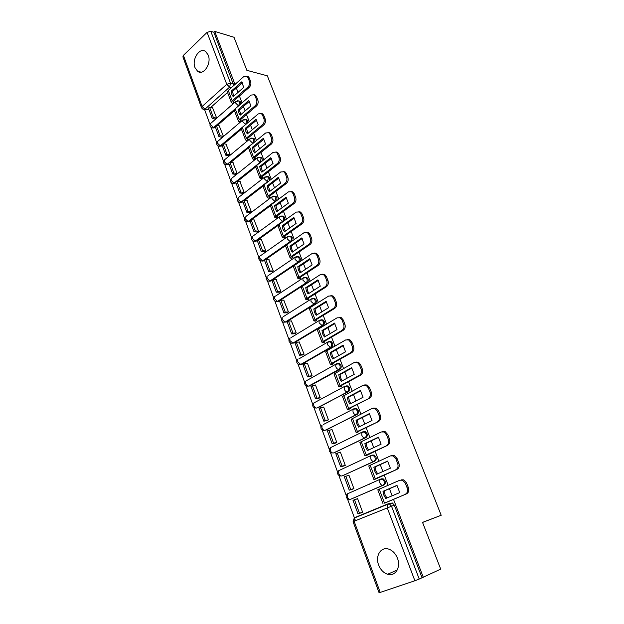 <?xml version="1.0" encoding="UTF-8"?>
<svg xmlns="http://www.w3.org/2000/svg" width="624" height="624" viewBox="0 0 624 624"><rect width="100%" height="100%" fill="white"/><g stroke="black" fill="none" stroke-linecap="round" stroke-linejoin="round"><path stroke-width="0.94" d="M240.747 103.99L240.583 102.211L239.842 101.213L238.774 100.979L239.491 101.969L238.82 105.667M247.79 122.741L247.65 120.752L246.886 119.714L245.77 119.48M254.92 141.765L254.826 139.55L254.023 138.473L252.86 138.247M262.135 161.07L262.103 158.613L261.261 157.498L260.052 157.279M269.428 180.671L269.482 177.949L268.593 176.795L267.337 176.584M276.791 200.569L276.962 197.566L276.034 196.365L274.716 196.162M284.201 220.787L284.56 217.464L283.585 216.216L282.204 216.029M291.548 241.418L292.266 237.658L291.236 236.356L289.793 236.192M269.576 281.198L271.081 280.987L299.06 262.158C300.23 261.167 300.573 259.834 300.082 258.141L298.997 256.784L297.492 256.643M277.142 301.587L278.585 301.376L306.977 282.961C308.162 281.986 308.513 280.644 308.014 278.936L306.875 277.524L305.3 277.407M284.489 322.14L286.205 322.062L315.011 304.067C316.22 303.108 316.571 301.766 316.064 300.035L314.863 298.561L313.217 298.483M292.235 343.114L293.935 343.044L323.17 325.494C324.394 324.558 324.753 323.209 324.238 321.446L322.967 319.917L321.446 319.792M300.105 364.4L301.774 364.338L331.445 347.248C332.693 346.32 333.052 344.971 332.537 343.192L331.196 341.593L329.612 341.492M308.373 386.1L309.73 385.952L339.854 369.33C341.117 368.425 341.484 367.068 340.961 365.266L339.542 363.605L337.904 363.527M316.696 408.073L348.387 391.747C349.674 390.866 350.048 389.509 349.51 387.676L348.013 385.944L346.32 385.905M325.073 430.334L357.061 414.515C358.355 413.65 358.738 412.292 358.192 410.436L356.608 408.626L354.869 408.626M333.575 452.923L365.859 437.642C367.185 436.792 367.567 435.427 367.013 433.555L365.329 431.668L363.589 431.675M342.217 475.847L374.798 461.128C376.147 460.301 376.537 458.936 375.976 457.033L374.189 455.06L372.497 455.068M350.984 499.106L383.885 484.988C385.25 484.185 385.648 482.812 385.078 480.886L383.183 478.826L381.537 478.834M378.643 565.024C380.554 569.806 383.534 572.887 387.59 574.267C395.203 576.888 401.162 567.317 397.433 558.207C395.546 553.574 392.66 550.547 388.768 549.143C380.991 546.304 374.969 555.898 378.643 565.024M195 67.634L197.636 71.3C203.455 76.027 211.786 63.461 208.229 55.099L205.686 51.542C199.766 46.722 191.498 59.342 195 67.634M204.633 109.73L210.07 124.527M211.162 127.507L216.754 142.756M217.854 145.743L223.54 161.234M224.64 164.229L230.412 179.969M231.512 182.965L237.385 198.962M238.485 201.965L244.452 218.221M245.56 221.231L251.62 237.752M252.728 240.778L258.89 257.556M260.005 260.59L266.261 277.641M267.384 280.699L273.741 298.022M274.864 301.088L281.33 318.692M282.461 321.781L289.021 339.667M290.16 342.771L296.837 360.953M297.983 364.081L304.762 382.543M305.916 385.702L312.803 404.461M313.973 407.644L320.97 426.715M322.148 429.92L329.254 449.296M330.447 452.54L337.67 472.22M338.879 475.504L346.211 495.503M347.435 498.826L355.462 520.697M227.557 92.446L210.764 107.414M208.806 109.153L208.049 109.832L203.159 109.418L201.568 107.874L202.114 106.47L226.754 84.287L207.074 32.37L210.795 31.309L230.529 83.171L229.632 87.11L204.961 109.184L202.114 106.47L183.394 55.38L207.074 32.37M419.227 579.049L414.882 580.757L387.192 507.702L387.192 504.481L389.446 503.927L391.466 506.08L419.227 579.049L440.7 569.127L422.534 522.382L441.191 515.268L267.337 75.824L246.854 70.34L234.008 37.268L214.742 31.411L234.998 84.435M423.298 577.301L393.479 499.255M392.153 495.791L389.446 488.709M388.12 485.238L384.212 474.997M382.879 471.51L380.242 464.615M378.908 461.128L375.086 451.113M373.753 447.619L371.179 440.895M369.845 437.401L366.101 427.604M364.767 424.102L362.263 417.55M360.922 414.04L357.263 404.461M355.922 400.943L353.48 394.563M352.131 391.037L348.559 381.677M347.209 378.152L344.83 371.927M343.481 368.394L339.986 359.245M338.637 355.703L336.32 349.643M334.963 346.102L331.547 337.147M330.19 333.598L327.935 327.694M326.578 324.137L323.232 315.385M321.875 311.828L319.675 306.072M318.31 302.507L315.042 293.951M313.677 290.386L311.54 284.77M310.175 281.206L306.977 272.828M305.612 269.256L303.521 263.788M302.156 260.216L299.029 252.026M297.656 248.446L295.62 243.118M294.255 239.53L291.19 231.52M289.825 227.939L287.836 222.745M286.471 219.157L283.475 211.318M282.103 207.73L280.168 202.667M278.795 199.072L275.863 191.404M274.49 187.808L272.61 182.879M271.229 179.275L268.367 171.772M266.994 168.176L265.153 163.371M263.78 159.767L260.972 152.428M259.6 148.824L257.806 144.136M256.433 140.533L253.687 133.349M252.307 129.745L250.567 125.182M249.187 121.571L246.503 114.543M245.123 110.932L243.422 106.486M242.042 102.874L239.413 95.995M238.033 92.383L236.379 88.046M214.742 31.411L213.884 32.237L210.795 31.309M201.513 107.726L182.902 56.878L183.394 55.38M414.882 580.757L379.088 592.777L353.083 521.726L354.128 521.243L380.234 592.488M360.922 512.897L362.653 512.265L357.591 498.592L356.647 498.989M368.23 484.645L368.956 484.435M352.193 489.294L353.902 488.631L348.917 475.16L348.231 475.472M375.008 479.248L376.685 478.296M377.489 480.706L376.771 480.917M343.606 466.05L345.283 465.364L340.369 452.096L339.823 452.361M366.054 455.598L367.825 454.927L367.684 454.545M335.143 443.165L336.796 442.439L331.96 429.382L331.484 429.616M357.248 432.323L358.995 431.629L358.816 431.161M326.804 420.623L328.435 419.866L323.669 407.004L323.248 407.222M348.574 409.399L350.298 408.689L350.087 408.143M318.591 398.408L320.198 397.636L315.51 384.961L315.12 385.172M340.025 386.825L341.734 386.1L341.492 385.468M310.502 376.537L312.086 375.734L307.46 363.238L307.102 363.449M331.617 364.595L333.294 363.854L333.029 363.145M302.539 354.978L304.099 354.151L299.2 342.046M323.326 342.701L324.987 341.944L324.691 341.156M294.684 333.739L296.221 332.881L291.408 320.954M315.167 321.134L316.805 320.354L316.477 319.504M286.946 312.803L288.46 311.93L283.725 300.175M307.125 299.879L308.74 299.091L308.389 298.163M279.318 292.172L280.808 291.275L276.159 279.692M299.2 278.944L300.799 278.14L300.417 277.142M271.799 271.838L273.273 270.917L268.687 259.498M291.385 258.305L292.968 257.494L292.57 256.433M264.389 251.792L265.84 250.848L261.331 239.593M283.694 237.97L285.254 237.151L284.825 236.02M257.08 232.027L258.508 231.067L254.069 219.968M276.104 217.932L277.657 217.09L277.204 215.904M249.873 212.542L251.285 211.559L246.909 200.616M268.632 198.175L270.161 197.324L269.685 196.076M242.767 193.323L244.163 192.325L239.85 181.537M261.261 178.698L262.766 177.84L262.275 176.53M235.763 174.377L237.136 173.355L232.892 162.724M253.991 159.494L255.489 158.629L254.966 157.256M228.852 155.688L230.209 154.643L226.021 144.16M246.823 140.564L248.305 139.682L247.759 138.255M222.035 137.249L223.376 136.188L219.25 125.853M239.756 121.891L241.223 121.001L240.661 119.519M215.311 119.059L216.629 117.983L212.566 107.788M232.791 103.483L234.234 102.578L233.657 101.049M234.445 110.674L217.355 125.494M215.444 127.156L214.672 127.819L211.778 127.826C209.859 126.727 209.492 125.26 210.686 123.435L210.733 124.909L213.58 127.616L215.116 126.282M241.433 129.16L224.039 143.824M222.167 145.4L221.387 146.055L218.494 146.071C216.536 144.963 216.169 143.489 217.394 141.648L217.441 143.177L220.295 145.868L245.645 124.48L242.752 121.68L242.674 120.143L243.251 119.683M248.516 147.904L230.794 162.404M228.985 163.894L228.197 164.533L225.303 164.564C223.314 163.457 222.94 161.975 224.195 160.103L224.242 161.694L227.105 164.377L252.806 143.309L249.912 140.525L249.826 138.926L250.442 138.458M255.715 166.897L237.635 181.256M235.895 182.637L235.1 183.277L232.214 183.308C230.178 182.2 229.804 180.71 231.098 178.815L231.137 180.469L234.008 183.136L260.068 162.412L257.166 159.635L257.088 157.973L257.743 157.49M263.047 186.139L244.561 200.374M242.9 201.653L242.096 202.277L239.218 202.316C237.143 201.209 236.761 199.703 238.087 197.792L238.126 199.501L241.004 202.16L267.439 181.787L264.521 179.018L264.443 177.294L265.145 176.795M270.52 205.631L251.566 219.765M250.013 220.927L249.187 221.543L246.316 221.598C244.202 220.49 243.82 218.962 245.177 217.027L245.209 218.806L248.102 221.458L274.911 201.435L271.986 198.682L271.916 196.888L272.657 196.373M278.187 225.35L258.648 239.444M257.213 240.474L256.386 241.075L253.523 241.145C251.355 240.037 250.973 238.501 252.369 236.527L252.4 238.384L255.302 241.02L282.493 221.372L279.56 218.634L279.49 216.762L280.277 216.239M286.252 245.154L265.808 259.405M264.521 260.302L263.679 260.894L260.832 260.972C258.617 259.865 258.227 258.313 259.67 256.308L259.693 258.235L262.603 260.863L290.183 241.605L287.243 238.875L287.173 236.933L288.015 236.387M422.557 522.444L441.191 515.268M384.095 503.272L385.835 502.429M212.807 128.021L214.672 127.819M219.586 146.25L221.387 146.055M226.418 164.736L228.197 164.533M233.36 183.479L235.1 183.277M240.396 202.48L242.096 202.277M247.533 221.746L249.187 221.543M254.771 241.285L256.386 241.075M262.119 261.105L263.679 260.894M349.151 492.983L348.652 493.303M213.884 32.237L233.797 85.511M204.126 109.621L208.049 109.832M422.035 577.73L394.321 505.112L392.309 502.967L388.128 503.841M383.83 495.121L385.718 498.482L399.758 492.609L396.973 485.371L382.996 491.314L383.83 495.121M397.051 485.48L384.205 490.94L385.039 494.738L386.857 498.007M385.882 502.546L406.489 493.857L385.406 502.835M357.63 498.685L352.997 500.3L358.004 513.872L361.998 512.538M354.463 499.668L359.486 513.256L358.004 513.872M362.638 512.21L359.486 513.256M401.068 479.84L403.673 479.856L406.583 482.984L405.389 483.358L402.48 480.215L399.875 480.199L377.785 489.801L382.988 503.576M405.304 494.247C407.441 493.03 408.065 490.924 407.168 487.945L408.361 487.57C409.25 490.542 408.626 492.64 406.489 493.857M405.389 483.358L407.168 487.945M406.583 482.984L408.361 487.57M384.205 490.94L382.996 491.314M374.689 471.019L376.545 474.318L390.359 468.203L387.621 461.081L373.87 467.267L374.689 471.019M387.746 461.237L375.079 466.931L375.898 470.683L377.645 473.827M376.771 478.514L397.012 469.373L375.281 478.733L373.885 479.497L375.851 479.006M348.956 475.277L344.331 476.798L349.261 490.16L352.802 489.115M368.8 484.396L369.525 484.185M345.782 476.143L350.719 489.52L349.261 490.16M370.968 483.553L370.243 483.772M353.886 488.584L350.719 489.52M391.677 455.575L394.368 455.582L397.106 458.585L395.905 458.905L393.167 455.902L390.476 455.887L368.753 465.925L373.877 479.474M395.819 469.708C397.917 468.452 398.533 466.354 397.652 463.421L398.853 463.086C399.727 466.019 399.118 468.117 397.012 469.373M395.905 458.905L397.652 463.421M397.106 458.585L398.853 463.086M375.079 466.931L373.87 467.267M365.687 447.299L367.513 450.528L381.116 444.179L378.417 437.167L364.876 443.586L365.687 447.299M378.589 437.385L366.101 443.305L366.904 447.002L368.581 450.037M367.793 454.849L387.691 445.271L366.272 454.935L364.923 455.785L366.717 455.434M340.415 452.221L335.806 453.656L340.657 466.814L344.027 465.941M337.225 452.977L342.092 466.151L340.657 466.814M345.275 465.332L342.092 466.151M382.512 431.66L385.203 431.699L387.777 434.569L386.568 434.842L383.994 431.972L381.225 431.964L359.869 442.416L364.907 455.746M386.482 445.567C388.557 444.272 389.158 442.182 388.292 439.288L389.501 439C390.359 441.893 389.758 443.984 387.691 445.271M386.568 434.842L388.292 439.288M387.777 434.569L389.501 439M366.101 443.305L364.876 443.586M356.827 423.946L358.628 427.12L372.013 420.537L369.353 413.634L356.031 420.28L356.827 423.946M369.572 413.907L357.263 420.038L358.051 423.696L359.658 426.613M358.964 431.551L358.004 431.699L358.628 431.254L378.511 421.551L357.404 431.512L356.093 432.44L357.817 432.198M332.007 429.507L327.405 430.864L332.179 443.828L335.462 443.095M328.801 430.162L333.59 443.134L332.179 443.828M336.788 442.424L333.59 443.134M373.573 408.08L376.178 408.19L378.596 410.935L377.38 411.161L374.962 408.416L372.122 408.416L351.117 419.281L356.078 432.385M377.294 421.801C379.337 420.482 379.93 418.392 379.08 415.537L380.289 415.295C381.139 418.15 380.546 420.233 378.511 421.551M377.38 411.161L379.08 415.537M378.596 410.935L380.289 415.295M357.263 420.038L356.031 420.28M348.098 400.951L349.877 404.063L363.059 397.262L360.438 390.476L347.318 397.332L348.098 400.951M360.695 390.788L348.559 397.137L349.339 400.748L350.875 403.549M350.267 408.619L349.292 408.712L349.908 408.229L369.478 398.206L348.668 408.455L347.404 409.453L349.081 409.305M323.723 407.144L319.129 408.416L323.833 421.184L327.07 420.568M320.51 407.69L325.221 420.467L323.833 421.184M328.435 419.866L325.221 420.467M364.775 384.883L367.279 385.039L369.556 387.668L368.339 387.855L366.054 385.226L363.16 385.234L342.506 396.497L347.381 409.391M368.254 398.416C370.258 397.059 370.843 394.976 370.009 392.161L371.225 391.966C372.068 394.781 371.483 396.856 369.478 398.206M368.339 387.855L370.009 392.161M369.556 387.668L371.225 391.966M348.559 397.137L347.318 397.332M339.511 378.316L341.258 381.365L354.237 374.353L351.663 367.669L338.746 374.743L339.511 378.316M351.952 368.035L339.986 374.579L340.751 378.152L342.225 380.843M341.702 386.03L340.72 386.084L341.312 385.57L360.586 375.227L359.354 375.391L340.072 385.741L338.848 386.818L340.501 386.763M315.565 385.109L310.978 386.303L315.611 398.876L318.817 398.377M312.335 385.554L316.984 398.143L315.611 398.876M320.19 397.644L316.984 398.143M356.101 362.045L358.511 362.255L360.664 364.767L359.44 364.915L357.287 362.396L354.338 362.419L334.019 374.057L338.816 386.74M359.354 375.391C361.327 374.01 361.904 371.927 361.085 369.151L362.31 369.002C363.129 371.771 362.56 373.846 360.586 375.227M359.44 364.915L361.085 369.151M360.664 364.767L362.31 369.002M339.986 374.579L338.746 374.743M331.055 356.023L332.771 359.011L345.556 351.796L343.021 345.212L330.299 352.49L331.055 356.023M343.348 345.626L331.547 352.373L332.303 355.898L333.707 358.488M333.271 363.784L332.28 363.792L332.849 363.246L351.827 352.607L350.594 352.724L331.609 363.379L330.416 364.525L332.054 364.549M307.523 363.402L304.286 363.745L302.944 364.517L307.507 376.912L310.697 376.506M304.286 363.745L308.864 376.147L307.507 376.912M312.047 375.757L308.864 376.147M347.56 339.565L349.877 339.815L351.905 342.225L350.672 342.326L348.644 339.908L345.657 339.947L326.836 350.774L325.666 351.959L330.385 364.439M350.594 352.724C352.537 351.312 353.106 349.237 352.295 346.499L353.527 346.39C354.338 349.12 353.769 351.195 351.827 352.607M350.672 342.326L352.295 346.499M351.905 342.225L353.527 346.39M331.547 352.373L330.299 352.49M322.725 334.066L324.418 336.999L336.999 329.589L334.503 323.099L321.976 330.572L322.725 334.066M334.87 323.56L323.232 330.494L323.973 333.98L325.322 336.469M324.964 341.874L323.965 341.843L324.519 341.258L343.208 330.322L341.968 330.408L323.271 341.359L322.117 342.568L323.747 342.67M299.598 342.014L296.353 342.264L295.035 343.06L299.528 355.259L302.702 354.962M296.353 342.264L300.862 354.479L299.528 355.259M304.036 354.182L300.862 354.479M339.144 317.429L341.367 317.717L343.286 320.026L342.046 320.089L340.127 317.772L337.1 317.827L318.568 328.942L317.437 330.19L322.085 342.475M341.968 330.408C343.879 328.965 344.44 326.898 343.637 324.191L344.877 324.121C345.673 326.82 345.119 328.887 343.208 330.322M342.046 320.089L343.637 324.191M343.286 320.026L344.877 324.121M323.232 330.494L321.976 330.572M314.519 312.437L316.189 315.315L328.583 307.71L326.126 301.322L313.786 308.989L314.519 312.437M326.524 301.821L315.042 308.942L315.775 312.39L317.062 314.785M316.781 320.291L315.775 320.221L316.306 319.605L334.714 308.389L333.473 308.428L315.058 319.667L313.942 320.939L315.565 321.11M291.798 320.939L288.538 321.095L287.235 321.906L291.665 333.934L294.832 333.731M288.538 321.095L292.984 333.13L291.665 333.934M296.143 332.927L292.984 333.13M330.845 295.636L332.974 295.948L334.792 298.163L333.551 298.186L331.734 295.971L328.684 296.041L310.424 307.437L309.332 308.747L313.903 320.837M333.473 308.428C335.353 306.961 335.907 304.894 335.119 302.234L336.359 302.203C337.147 304.863 336.601 306.922 334.714 308.389M333.551 298.186L335.119 302.234M334.792 298.163L336.359 302.203M315.042 308.942L313.786 308.989M306.439 291.127L308.077 293.959L320.291 286.166L317.866 279.88L305.713 287.719L306.439 291.127M318.295 280.418L306.969 287.711L307.694 291.119L308.927 293.42M308.716 299.029L307.702 298.919L308.225 298.272L326.352 286.783L325.104 286.783L306.961 298.295L305.885 299.637L307.515 299.871M284.099 300.167L280.831 300.23L279.552 301.064L283.92 312.92L287.079 312.803M280.831 300.23L285.215 312.094L283.92 312.92M288.374 311.984L285.215 312.094M322.663 274.17L324.714 274.505L326.43 276.627L325.182 276.619L323.458 274.49L320.385 274.583L302.398 286.244L301.345 287.625L305.846 299.52M325.104 286.783C326.96 285.293 327.499 283.234 326.726 280.605L327.974 280.605C328.747 283.234 328.208 285.293 326.352 286.783M325.182 276.619L326.726 280.605M326.43 276.627L327.974 280.605M306.969 287.711L305.713 287.719M298.475 270.137L300.089 272.914L312.117 264.943L309.738 258.749L297.757 266.768L298.475 270.137M310.198 259.327L299.021 266.799L299.738 270.161L300.908 272.368M300.776 278.078L299.754 277.93L300.253 277.251L318.115 265.496L316.859 265.465L298.99 277.243L297.952 278.647L299.575 278.944M276.518 279.692L273.242 279.669L271.978 280.519L276.284 292.204L279.443 292.172M273.242 279.669L277.563 291.361L276.284 292.204M280.714 291.338L277.563 291.361M314.597 253.024L316.563 253.383L318.193 255.419L316.937 255.372L315.307 253.328L312.218 253.445L294.497 265.372L293.475 266.807L297.905 278.522M316.859 265.465C318.692 263.952 319.223 261.893 318.458 259.295L319.714 259.342C320.479 261.932 319.948 263.983 318.115 265.496M316.937 255.372L318.458 259.295M318.193 255.419L319.714 259.342M299.021 266.799L297.757 266.768M290.628 249.452L292.219 252.182L304.075 244.039L301.72 237.931L289.918 246.121L290.628 249.452M302.211 238.547L291.19 246.184L291.892 249.514L293.015 251.636M292.945 257.431L291.923 257.244L292.406 256.542L310.003 244.53L308.747 244.46L291.135 256.495L290.129 257.962L291.759 258.32M269.045 259.506L265.762 259.405L264.514 260.27L268.757 271.791L271.916 271.838M265.762 259.405L270.013 270.933L268.757 271.791M273.172 270.988L270.013 270.933M306.649 232.198L308.529 232.573L310.081 234.53L308.818 234.445L307.273 232.487L304.169 232.619L286.705 244.795L285.722 246.293L290.082 257.829M308.747 244.46C310.549 242.923 311.072 240.872 310.323 238.313L311.579 238.391C312.328 240.95 311.805 242.993 310.003 244.53M308.818 234.445L310.323 238.313M310.081 234.53L311.579 238.391M291.19 246.184L289.918 246.121M282.89 229.07L284.466 231.746L296.143 223.439L293.826 217.425L282.196 225.779L282.89 229.07M294.349 218.072L283.468 225.872L285.238 231.2M285.23 237.081L284.201 236.863L284.669 236.129L302.008 223.876L300.745 223.774L283.397 236.051L282.422 237.572L284.053 237.994M261.674 239.616L258.383 239.429L257.158 240.31L261.339 251.667L264.498 251.8M258.383 239.429L262.579 250.786L261.339 251.667M265.73 250.926L262.579 250.786M298.802 211.676L300.612 212.066L302.086 213.946L300.823 213.829L299.348 211.949L296.236 212.105L279.029 224.523L278.078 226.075L282.368 237.432M300.745 223.774C302.523 222.206 303.038 220.163 302.297 217.636L303.56 217.753C304.301 220.272 303.787 222.316 302.008 223.876M300.823 213.829L302.297 217.636M302.086 213.946L303.56 217.753M283.468 225.872L282.196 225.779M275.27 208.985L276.822 211.606L288.327 203.143L286.049 197.215L274.591 205.725L275.27 208.985M286.595 197.894L275.863 205.858L277.571 211.06M277.625 217.027L276.588 216.778L277.04 216.021L294.13 203.518L292.867 203.385L275.769 215.904L274.825 217.48L276.463 217.963M254.413 219.999L251.113 219.726L249.904 220.631L254.03 231.824L257.182 232.034M251.113 219.726L255.247 230.935L254.03 231.824M258.398 231.145L255.247 230.935M291.073 191.459L292.812 191.857L294.208 193.666L292.937 193.51L291.541 191.708L288.421 191.888L271.463 204.539L270.543 206.146L274.771 217.331M292.867 203.385C294.614 201.802 295.129 199.758 294.395 197.262L295.659 197.41C296.392 199.906 295.877 201.942 294.13 203.518M292.937 193.51L294.395 197.262M294.208 193.666L295.659 197.41M275.863 205.858L274.591 205.725M267.758 189.189L269.287 191.763L280.628 183.144L278.382 177.302L267.088 185.968L267.758 189.189M278.951 178.012L268.367 186.124L270.013 191.209M270.137 197.262L269.092 196.973L269.529 196.193L286.369 183.464L285.098 183.292L268.25 196.045L267.337 197.675L268.983 198.214M247.252 200.655L243.945 200.312L242.752 201.232L246.815 212.261L249.967 212.55M243.945 200.312L248.017 211.357L246.815 212.261M251.168 211.645L248.017 211.357M283.444 171.538L285.113 171.943L286.439 173.675L285.176 173.495L283.842 171.756L280.722 171.967L264.007 184.844L263.117 186.506L267.283 197.519M285.098 183.292C286.822 181.693 287.329 179.657 286.611 177.193L287.875 177.372C288.592 179.829 288.093 181.865 286.369 183.464M285.176 173.495L286.611 177.193M286.439 173.675L287.875 177.372M268.367 186.124L267.088 185.968M260.356 169.666L261.862 172.201L273.039 163.426L270.824 157.669L259.693 166.483L260.356 169.666M271.424 158.418L260.972 166.678L262.564 171.647M262.743 177.778L261.698 177.458L262.119 176.647L278.725 163.699L277.446 163.496L260.84 176.475L259.958 178.16L261.604 178.745M240.185 181.584L236.87 181.155L235.693 182.091L239.71 192.98L242.861 193.339M236.87 181.155L240.895 192.052L239.71 192.98M244.046 192.41L240.895 192.052M275.917 151.905L277.532 152.311L278.795 153.98L277.516 153.761L276.253 152.092L273.133 152.334L256.659 165.43L255.793 167.138L259.896 177.996M277.446 163.496C279.146 161.873 279.638 159.845 278.936 157.412L280.207 157.622C280.917 160.048 280.418 162.076 278.725 163.699M277.516 153.761L278.936 157.412M278.795 153.98L280.207 157.622M260.972 166.678L259.693 166.483M253.055 150.431L254.537 152.911L265.559 143.996L263.375 138.317L252.4 147.28L253.055 150.431M263.999 139.097L253.687 147.498L255.224 152.357M255.466 158.566L254.405 158.215L254.818 157.381L271.183 144.214L269.903 143.988L253.531 157.178L252.681 158.909L254.335 159.549M233.22 162.77L229.897 162.271L228.735 163.223L232.697 173.956L235.849 174.385M229.897 162.271L233.867 173.012L232.697 173.956M237.019 173.449L233.867 173.012M268.492 132.545L270.052 132.959L271.253 134.566L269.974 134.316L268.772 132.709L265.652 132.974L249.405 146.289L248.578 148.052L252.619 158.738M269.903 143.988C271.58 142.342 272.064 140.314 271.37 137.912L272.641 138.154C273.343 140.556 272.852 142.576 271.183 144.214M269.974 134.316L271.37 137.912M271.253 134.566L272.641 138.154M253.687 147.498L252.4 147.28M245.856 131.461L247.322 133.895L258.188 124.839L256.035 119.246L245.216 128.341L245.856 131.461M256.675 120.05L246.496 128.591L247.985 133.349M248.282 139.62L247.221 139.238L247.611 138.38L263.749 125.011L262.47 124.753L246.324 138.146L245.505 139.932L247.166 140.626M226.348 144.214L223.025 143.645L221.879 144.612L225.779 155.197L228.93 155.696M223.025 143.645L226.933 154.245L225.779 155.197M230.084 154.744L226.933 154.245M261.167 113.467L262.673 113.888L263.819 115.432L262.54 115.151L261.394 113.607L258.274 113.896L242.26 127.413L241.457 129.223L245.443 139.753M262.47 124.753C264.124 123.084 264.599 121.064 263.913 118.693L265.192 118.966C265.879 121.337 265.403 123.349 263.749 125.011M262.54 115.151L263.913 118.693M263.819 115.432L265.192 118.966M246.496 128.591L245.216 128.341M238.758 112.749L240.201 115.144L250.918 105.955L248.797 100.441L238.126 109.668L238.758 112.749M249.46 101.267L239.413 109.949L240.848 114.598M241.199 120.939L240.131 120.533L240.513 119.652L256.425 106.08L255.138 105.791L239.226 119.387L238.43 121.22L240.092 121.961M219.57 125.915L216.239 125.276L215.108 126.259L218.962 136.703L222.113 137.264M234.905 109.099L216.271 125.284L220.1 135.728L218.962 136.703M223.252 136.297L220.1 135.728M253.945 94.661L255.395 95.074L256.487 96.564L255.208 96.26L254.108 94.77L251.004 95.09L235.217 108.802L234.437 110.659L238.36 121.033M255.138 105.791C256.768 104.107 257.244 102.094 256.565 99.746L257.845 100.051C258.523 102.391 258.047 104.395 256.425 106.08M255.208 96.26L256.565 99.746M256.487 96.564L257.845 100.051M239.413 109.949L238.126 109.668M231.761 94.302L233.189 96.658L243.75 87.337L241.66 81.9L231.137 91.252L231.761 94.302M242.338 82.758L232.424 91.556L233.813 96.104M234.211 102.515L233.142 102.079L233.509 101.174L249.202 87.407L247.915 87.095L232.222 100.885L231.457 102.765L233.119 103.553M212.878 107.858L209.547 107.156L208.432 108.147L212.23 118.451L215.389 119.075M209.547 107.156L213.353 117.46L212.23 118.451M216.512 118.092L213.353 117.46M246.815 76.112L248.219 76.526L249.265 77.961L247.978 77.626L246.932 76.19L243.836 76.541L228.267 90.441L227.518 92.352L231.379 102.57M247.915 87.095C249.514 85.394 249.982 83.382 249.311 81.073L250.598 81.401C251.269 83.71 250.801 85.714 249.202 87.407M247.978 77.626L249.311 81.073M249.265 77.961L250.598 81.401M232.424 91.556L231.137 91.252M244.577 119.285L245.801 119.488L246.574 120.526L245.723 124.496M251.636 138.083L252.938 138.271L253.75 139.347L253.001 143.348M258.796 157.154L260.177 157.326L261.027 158.441L260.387 162.458M266.058 176.498L267.517 176.639L268.406 177.801L267.439 181.787L267.899 181.849M273.413 196.123L274.958 196.24L275.894 197.441L274.911 201.435L275.535 201.505M280.878 216.037L282.508 216.115L283.491 217.37C283.967 219.016 283.631 220.35 282.493 221.372L283.304 221.442M288.444 236.239L290.168 236.285L291.197 237.588C291.681 239.257 291.338 240.599 290.183 241.605L291.205 241.66M296.127 256.745L297.937 256.745L299.013 258.102C299.504 259.795 299.161 261.136 297.991 262.127L270.005 280.987L268.25 281.089C265.98 279.973 265.59 278.405 267.064 276.37L267.088 278.374L270.005 280.987L271.081 280.987M299.06 262.158L297.991 262.127L295.043 259.412L294.973 257.392L295.87 256.838M303.919 277.555L305.815 277.508L306.953 278.92C307.453 280.636 307.102 281.978 305.916 282.961L277.516 301.4L275.777 301.486C273.452 300.378 273.055 298.787 274.576 296.72L274.591 298.802L277.516 301.4L278.585 301.376M306.977 282.961L305.916 282.961L302.952 280.262L302.89 278.148L303.833 277.586M311.821 298.685L313.802 298.584L315.011 300.058C315.51 301.79 315.159 303.139 313.958 304.099L285.137 322.117L283.413 322.187C281.034 321.071 280.621 319.465 282.196 317.359L282.196 319.527L285.137 322.117L286.205 322.062M315.011 304.067L313.958 304.099L310.986 301.415L310.924 299.216L311.922 298.646M320.151 320.018L321.914 319.972L323.185 321.5C323.7 323.263 323.341 324.613 322.117 325.556L292.867 343.13L291.174 343.192C288.717 342.077 288.304 340.447 289.918 338.302L289.918 340.564L292.867 343.13L293.935 343.044M323.17 325.494L322.117 325.556L319.137 322.889L319.082 320.603L320.011 320.018M328.544 341.702L330.143 341.679L331.484 343.278C332.007 345.056 331.64 346.414 330.4 347.342L300.713 364.455L299.044 364.51C296.525 363.394 296.096 361.741 297.765 359.549L297.757 361.904L300.713 364.455L301.774 364.338M331.445 347.248L330.4 347.342L327.413 344.69L327.366 342.303L328.263 341.718M306.844 380.484L336.64 363.753L338.497 363.722L339.916 365.383C340.439 367.193 340.072 368.55 338.809 369.455L308.677 386.092L307.031 386.147C304.442 385.024 304.005 383.347 305.729 381.108L305.713 383.565C306.454 385.242 307.437 386.084 308.677 386.092L309.73 385.952M339.854 369.33L338.809 369.455C337.592 369.416 336.593 368.542 335.813 366.818L335.774 364.338L339.542 363.605M315.026 402.34L345.15 386.116L346.967 386.092L348.473 387.832C349.003 389.665 348.629 391.022 347.35 391.911L317.811 407.885M348.387 391.747L347.35 391.911C346.133 391.911 345.134 391.037 344.347 389.298L344.308 386.701L348.013 385.944M323.365 424.507L353.785 408.829L355.571 408.814L357.162 410.623C357.7 412.48 357.326 413.845 356.023 414.71L326.009 430.147M357.061 414.515L356.023 414.71C354.806 414.749 353.808 413.884 353.012 412.121L352.981 409.414L356.608 408.626M330.478 447.673L362.56 431.902L364.299 431.886L365.984 433.774C366.538 435.661 366.155 437.026 364.829 437.876L334.331 452.743M365.859 437.642L364.829 437.876C363.62 437.947 362.614 437.089 361.811 435.295L361.787 432.479L365.329 431.668M338.855 470.597L371.467 455.333L373.168 455.325L374.954 457.291C375.508 459.202 375.118 460.567 373.776 461.401L342.779 475.691M374.798 461.128L373.776 461.401C372.575 461.51 371.561 460.66 370.75 458.843L370.734 455.902L374.189 455.06M380.258 479.248L347.389 493.857L380.523 479.131L382.161 479.123L384.056 481.182C384.626 483.116 384.228 484.489 382.863 485.293L351.359 498.989M383.885 484.988L382.863 485.293C381.67 485.449 380.656 484.606 379.829 482.765L379.821 479.692L383.183 478.826M231.496 87.563L229.632 87.11L226.754 84.287L230.529 83.171L233.602 83.928M394.321 505.112L354.128 521.243L354.214 518.084L354.9 517.538L387.715 503.989M290.901 337.709L319.082 320.603L322.967 319.917M298.81 358.94L327.366 342.303L331.196 341.593M348.894 499.333C345.868 498.202 345.361 496.369 347.389 493.857L347.318 496.876C348.106 498.67 349.105 499.481 350.321 499.309M314.129 402.815L314.668 402.394M306.158 380.866L306.618 380.515M237.604 100.745L238.758 100.963L235.622 101.618L235.7 103.1L238.555 105.901M340.259 476.003C337.327 474.872 336.843 473.078 338.801 470.621L338.738 473.515C339.518 475.285 340.517 476.104 341.741 475.972M331.757 453.024C328.918 451.893 328.442 450.13 330.338 447.736L330.299 450.512C331.063 452.26 332.062 453.086 333.286 452.993M323.388 430.396C320.635 429.265 320.174 427.534 322.015 425.194L321.976 427.861C322.733 429.585 323.731 430.42 324.956 430.357M315.143 408.104C312.476 406.981 312.031 405.272 313.81 402.987L313.778 405.545C314.535 407.246 315.526 408.088 316.758 408.057M283.117 316.774L310.924 299.216L314.863 298.561M275.449 296.143L302.89 278.148L306.875 277.524M267.891 275.808L294.973 257.392L298.997 256.784M260.45 255.762L287.173 236.933L291.236 236.356M253.102 235.997L279.49 216.762L283.585 216.216M245.872 216.505L271.916 196.888L276.034 196.365M238.735 197.285L264.443 177.294L268.593 176.795M231.699 178.331L257.088 157.973L261.261 157.498M224.765 159.635L249.826 138.926L254.023 138.473M217.924 141.196L242.674 120.143L246.886 119.714M211.185 122.998L236.153 101.174M379.197 489.068L384.431 502.905M370.126 465.114L375.281 478.733M361.195 441.527L366.272 454.935M352.404 418.314L357.404 431.512M343.746 395.452L348.668 408.455M335.228 372.941L340.072 385.741M332.545 363.441L332.701 363.847M326.836 350.774L331.609 363.379M324.215 341.461L324.386 341.921M318.568 328.942L323.271 341.359M316.009 319.808L316.204 320.315M310.424 307.437L315.058 319.667M307.928 298.483L308.139 299.036M302.398 286.244L306.961 298.295M299.965 277.469L300.191 278.07M294.497 265.372L298.99 277.243M292.118 256.768L292.367 257.408M286.705 244.795L291.135 256.495M284.388 236.363L284.645 237.05M279.029 224.523L283.397 236.051M276.767 216.255L277.04 216.98M271.463 204.539L275.769 215.904M269.256 196.435L269.545 197.2M264.007 184.844L268.25 196.045M261.854 176.896L262.158 177.7M256.659 165.43L260.84 176.475M254.553 157.63L254.873 158.473M249.405 146.289L253.531 157.178M247.361 138.637L247.689 139.511M242.26 127.413L246.324 138.146M240.263 119.909L240.607 120.822M235.217 108.802L239.226 119.387M233.259 101.439L233.618 102.383M228.267 90.441L232.222 100.885M397.231 570.024L387.59 574.267M201.1 72.173L197.636 71.3M239.842 101.213L238.758 100.963M392.309 502.967L387.192 504.481L354.214 518.084L353.075 521.719M403.673 479.856L402.48 480.215M394.368 455.582L393.167 455.902M385.203 431.699L383.994 431.972M376.178 408.19L374.962 408.416M367.279 385.039L366.054 385.226M358.511 362.255L357.287 362.396M349.877 339.815L348.644 339.908M341.367 317.717L340.127 317.772M332.974 295.948L331.734 295.971M324.714 274.505L323.458 274.49M316.563 253.383L315.307 253.328M308.529 232.573L307.273 232.487M300.612 212.066L299.348 211.949M292.812 191.857L291.541 191.708M285.113 171.943L283.842 171.756M277.532 152.311L276.253 152.092M270.052 132.959L268.772 132.709M262.673 113.888L261.394 113.607M255.395 95.074L254.108 94.77M248.219 76.526L246.932 76.19"/></g></svg>
